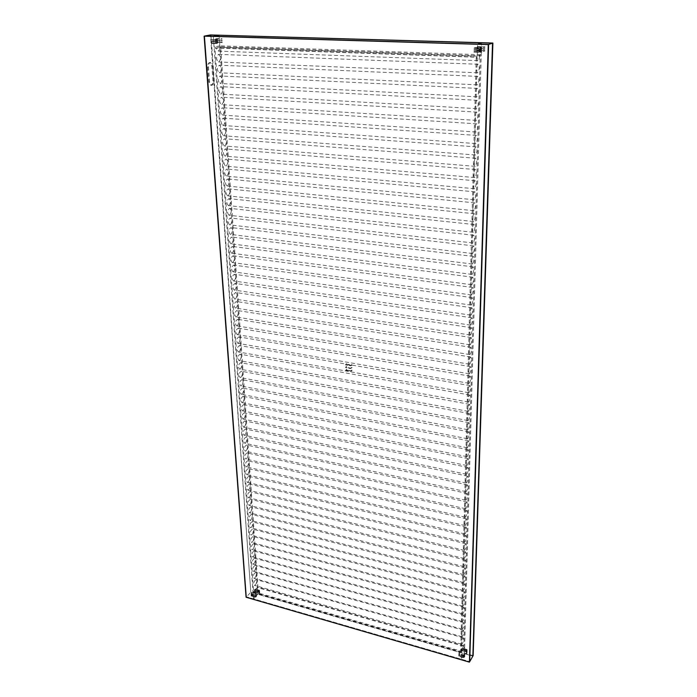 <?xml version="1.0" encoding="UTF-8"?>
<svg xmlns="http://www.w3.org/2000/svg" width="697" height="697" viewBox="0 0 697 697"><rect width="100%" height="100%" fill="white"/><g stroke="black" fill="none" stroke-linecap="round" stroke-linejoin="round"><path stroke-width="0.52" stroke-dasharray="3.48 2.61" d="M479.597 56.021C479.379 58.809 478.822 60.343 477.924 60.63C477.218 60.439 476.853 59.228 476.818 57.015L215.817 47.849L217.812 51.099C219.111 50.864 219.773 49.504 219.808 47.021L480.198 55.812L463.897 645.649L460.673 651.076L476.208 57.232L214.946 48.032L253.586 591.648L460.673 651.076M218.832 61.955C221.141 59.201 221.054 56.666 218.57 54.357C216 56.806 215.992 59.341 218.553 61.981L218.832 61.955M477.776 72.758L477.584 72.793C475.833 72.941 476.46 63.985 478.186 64.263C479.693 66.807 479.562 69.639 477.776 72.758M219.59 72.749C221.881 69.996 221.803 67.487 219.355 65.204C216.776 67.618 216.75 70.144 219.285 72.776L219.59 72.749M477.454 84.816L477.245 84.851C475.502 84.99 476.164 76.104 477.872 76.391C479.362 78.892 479.222 81.697 477.454 84.816M220.339 83.448C222.613 80.713 222.543 78.221 220.13 75.964C217.551 78.352 217.508 80.852 220.017 83.483L220.339 83.448M477.131 96.761L476.905 96.805C475.18 96.927 475.859 88.118 477.567 88.406C479.031 90.863 478.883 93.651 477.131 96.761M221.08 94.069C223.336 91.333 223.275 88.859 220.897 86.637C218.318 88.989 218.266 91.481 220.74 94.104L221.08 94.069M476.809 108.593L476.574 108.645C474.857 108.767 475.572 100.019 477.262 100.307C478.708 102.729 478.551 105.491 476.809 108.593M221.82 104.602C224.059 101.875 224.007 99.418 221.655 97.231C219.076 99.549 219.006 102.023 221.454 104.637L221.82 104.602M476.495 120.328L476.243 120.389C474.535 120.494 475.276 111.808 476.957 112.112C478.377 114.491 478.229 117.235 476.495 120.328M222.552 115.049C224.774 112.339 224.73 109.899 222.413 107.73C219.834 110.03 219.747 112.478 222.169 115.092L222.552 115.049M476.182 131.96L475.92 132.021C474.221 132.116 474.988 123.5 476.652 123.805C478.064 126.157 477.898 128.867 476.182 131.96M223.275 125.416C225.488 122.707 225.445 120.293 223.162 118.15C220.583 120.415 220.487 122.855 222.874 125.469L223.275 125.416M475.877 143.477L475.598 143.547C473.908 143.634 474.701 135.079 476.356 135.392C477.741 137.71 477.576 140.402 475.877 143.477M223.998 135.697C226.185 133.005 226.159 130.6 223.903 128.492C221.324 130.731 221.21 133.153 223.571 135.758L223.998 135.697M475.563 154.908L475.276 154.978C473.594 155.056 474.422 146.562 476.06 146.884C477.428 149.158 477.262 151.833 475.563 154.908M224.713 145.908C226.882 143.216 226.865 140.829 224.643 138.747C222.064 140.96 221.942 143.364 224.268 145.961L224.713 145.908M475.258 166.226L474.953 166.313C473.289 166.383 474.143 157.94 475.772 158.271C477.114 160.51 476.94 163.168 475.258 166.226M225.419 156.032C227.579 153.349 227.562 150.979 225.375 148.914C222.796 151.11 222.657 153.497 224.957 156.093L225.419 156.032M474.962 177.456L474.64 177.543C472.984 177.604 473.864 169.223 475.476 169.554C476.8 171.767 476.626 174.398 474.962 177.456M226.124 166.078C228.267 163.403 228.259 161.051 226.098 159.012C223.528 161.181 223.371 163.551 225.645 166.147L226.124 166.078M474.657 188.582L474.326 188.678C472.688 188.73 473.585 180.401 475.188 180.741C476.495 182.919 476.312 185.533 474.657 188.582M226.821 176.045C228.947 173.379 228.947 171.044 226.821 169.031C224.242 171.166 224.077 173.536 226.325 176.114L226.821 176.045M474.361 199.612L474.021 199.717C472.383 199.76 473.315 191.492 474.901 191.832C476.19 193.975 476.007 196.571 474.361 199.612M227.51 185.933C229.627 183.276 229.627 180.959 227.536 178.972C224.965 181.081 224.782 183.433 226.995 186.012L227.51 185.933M474.073 210.546L473.716 210.66C472.096 210.694 473.036 202.478 474.622 202.827C475.885 204.935 475.702 207.514 474.073 210.546M228.198 195.744C230.298 193.104 230.306 190.795 228.241 188.835C225.671 190.926 225.48 193.261 227.666 195.831L228.198 195.744M473.777 221.385L473.411 221.507C471.799 221.541 472.775 213.369 474.343 213.726C475.589 215.809 475.398 218.361 473.777 221.385M228.886 205.484C230.96 202.844 230.986 200.562 228.947 198.619C226.377 200.684 226.177 203.01 228.328 205.58L228.886 205.484M473.49 232.136L473.106 232.267C471.512 232.293 472.505 224.173 474.065 224.53C475.284 226.586 475.101 229.121 473.49 232.136M229.557 215.155C231.622 212.524 231.648 210.25 229.644 208.325C227.083 210.372 226.865 212.681 228.991 215.251L229.557 215.155M473.202 242.791L472.81 242.931C471.224 242.948 472.244 234.88 473.786 235.246C474.997 237.268 474.796 239.785 473.202 242.791M230.228 224.748C232.275 222.125 232.31 219.86 230.332 217.969C227.771 219.991 227.544 222.282 229.644 224.852L230.228 224.748M472.914 253.359L472.514 253.508C471.294 250.781 471.625 248.237 473.507 245.867C474.701 247.862 474.5 250.362 472.914 253.359M230.899 234.262C232.929 231.648 232.972 229.4 231.021 227.527C228.468 229.531 228.224 231.813 230.298 234.375L230.899 234.262M472.636 263.841L472.226 263.997C471.015 261.279 471.355 258.744 473.237 256.4C474.413 258.36 474.213 260.844 472.636 263.841M231.561 243.706C233.573 241.101 233.626 238.871 231.7 237.024C229.147 239.001 228.895 241.275 230.942 243.828L231.561 243.706M472.357 274.226L471.93 274.391C470.745 271.682 471.094 269.164 472.967 266.838C474.126 268.781 473.916 271.246 472.357 274.226M232.214 253.089C234.218 250.484 234.27 248.271 232.371 246.442C229.827 248.402 229.566 250.659 231.587 253.211L232.214 253.089M472.078 284.533L471.642 284.707C470.475 282.006 470.832 279.506 472.697 277.197C473.838 279.105 473.629 281.553 472.078 284.533M232.868 262.394C234.854 259.798 234.915 257.602 233.042 255.79C230.507 257.733 230.228 259.972 232.223 262.525L232.868 262.394M471.808 294.753L471.355 294.927C470.214 292.243 470.571 289.752 472.435 287.46C473.551 289.351 473.341 291.782 471.808 294.753M233.512 271.63C235.481 269.042 235.551 266.855 233.713 265.069C231.177 266.986 230.89 269.225 232.85 271.76L233.512 271.63M471.529 304.885L471.076 305.077C469.952 302.393 470.309 299.919 472.165 297.645C473.272 299.51 473.063 301.914 471.529 304.885M234.157 280.795C236.109 278.216 236.187 276.047 234.366 274.269C231.84 276.178 231.543 278.399 233.478 280.943L234.157 280.795M471.259 314.931L470.797 315.131C469.682 312.456 470.057 309.991 471.904 307.743C472.993 309.581 472.775 311.977 471.259 314.931M234.793 289.891C236.736 287.33 236.814 285.169 235.02 283.418C232.502 285.3 232.197 287.512 234.105 290.048L234.793 289.891M470.998 324.898L470.519 325.107C469.429 322.441 469.804 319.993 471.651 317.754C472.714 319.566 472.496 321.944 470.998 324.898M235.42 298.926C237.355 296.364 237.433 294.221 235.673 292.487C233.155 294.352 232.842 296.556 234.723 299.083L235.42 298.926M470.728 334.778L470.24 335.004C469.168 332.347 469.551 329.908 471.39 327.686C472.444 329.472 472.226 331.842 470.728 334.778M236.048 307.891C237.965 305.338 238.052 303.204 236.318 301.496C233.809 303.343 233.478 305.53 235.333 308.057L236.048 307.891M470.466 344.588L469.97 344.815C468.915 342.166 469.299 339.735 471.137 337.54C472.174 339.3 471.947 341.652 470.466 344.588M236.675 316.795C238.574 314.251 238.67 312.125 236.954 310.435C234.453 312.265 234.114 314.443 235.943 316.969L236.675 316.795M470.205 354.311L469.7 354.546C468.663 351.907 469.055 349.493 470.884 347.306C471.904 349.049 471.677 351.384 470.205 354.311M237.294 325.63C239.176 323.086 239.28 320.977 237.59 319.304C235.098 321.125 234.75 323.286 236.553 325.804L237.294 325.63M469.944 363.956L469.429 364.2C468.41 361.569 468.811 359.164 470.632 356.995C471.634 358.72 471.407 361.037 469.944 363.956M237.904 334.403C239.777 331.868 239.881 329.768 238.226 328.113C235.734 329.916 235.377 332.068 237.154 334.586L237.904 334.403M469.682 373.522L469.168 373.784C468.157 371.152 468.567 368.765 470.379 366.605C471.372 368.304 471.137 370.612 469.682 373.522M238.513 343.107C240.369 340.58 240.482 338.498 238.844 336.86C236.361 338.646 235.995 340.789 237.747 343.299L238.513 343.107M469.429 383.01L468.898 383.28C467.914 380.667 468.323 378.279 470.135 376.145C471.102 377.818 470.876 380.109 469.429 383.01M239.724 360.332C241.554 357.822 241.667 355.766 240.082 354.154C237.616 355.914 237.233 358.04 238.932 360.541L239.724 360.332M468.924 401.768L468.375 402.056C467.426 399.451 467.853 397.098 469.639 394.981C470.588 396.619 470.344 398.876 468.924 401.768M240.317 368.852C242.138 366.352 242.26 364.304 240.692 362.71C238.235 364.453 237.843 366.57 239.515 369.07L240.317 368.852M468.68 411.03L468.123 411.335C467.19 408.738 467.617 406.386 469.395 404.286C470.327 405.907 470.092 408.154 468.68 411.03M240.909 377.312C242.713 374.82 242.844 372.782 241.301 371.205C238.853 372.939 238.452 375.047 240.099 377.539L240.909 377.312M468.428 420.221L467.87 420.535C466.946 417.947 467.382 415.604 469.159 413.521C470.074 415.116 469.83 417.355 468.428 420.221M241.502 385.72C243.288 383.228 243.419 381.198 241.903 379.638C239.463 381.355 239.054 383.455 240.674 385.946L241.502 385.72M468.184 429.343L467.617 429.666C466.711 427.087 467.147 424.752 468.915 422.678C469.822 424.255 469.578 426.477 468.184 429.343M242.086 394.058C243.854 391.575 243.994 389.562 242.495 388.02C240.064 389.719 239.646 391.81 241.249 394.293L242.086 394.058M467.94 438.396L467.365 438.727C466.476 436.148 466.92 433.83 468.68 431.774C469.569 433.325 469.325 435.538 467.94 438.396M242.661 402.335C244.429 399.86 244.569 397.856 243.087 396.332C240.665 398.013 240.238 400.104 241.815 402.587L242.661 402.335M467.696 447.369L467.112 447.718C466.249 445.148 466.694 442.83 468.445 440.783C469.316 442.325 469.072 444.52 467.696 447.369M243.236 410.559C244.987 408.085 245.135 406.098 243.68 404.582C241.267 406.264 240.831 408.337 242.382 410.812L243.236 410.559M467.46 456.282L466.868 456.631C466.014 454.069 466.467 451.769 468.21 449.731C469.072 451.255 468.82 453.433 467.46 456.282M243.811 418.723C245.544 416.257 245.701 414.279 244.264 412.781C241.859 414.445 241.415 416.518 242.948 418.993L243.811 418.723M467.225 465.117L466.624 465.483C465.788 462.921 466.241 460.63 467.983 458.609C468.828 460.107 468.576 462.277 467.225 465.117M244.377 426.834C246.102 424.377 246.259 422.408 244.847 420.927C242.443 422.574 241.998 424.639 243.506 427.104L244.377 426.834M466.99 473.89L466.38 474.265C465.561 471.712 466.014 469.429 467.748 467.417C468.584 468.898 468.332 471.059 466.99 473.89M244.943 434.884C246.651 432.436 246.816 430.476 245.422 429.003C243.035 430.641 242.573 432.698 244.055 435.163L244.943 434.884M466.755 482.594L466.136 482.977C465.335 480.433 465.796 478.159 467.521 476.156C468.34 477.619 468.088 479.771 466.755 482.594M245.501 442.883C247.2 440.434 247.365 438.483 245.989 437.036C243.61 438.657 243.148 440.704 244.612 443.17L245.501 442.883M466.52 491.228L465.901 491.629C465.108 489.085 465.579 486.82 467.295 484.824C468.105 486.279 467.844 488.414 466.52 491.228M246.058 450.82C247.74 448.38 247.914 446.446 246.555 445C244.185 446.62 243.723 448.659 245.152 451.116L246.058 450.82M466.293 499.801L465.666 500.211C464.89 497.675 465.361 495.419 467.068 493.432C467.861 494.87 467.609 496.987 466.293 499.801M246.607 458.704C248.28 456.274 248.454 454.348 247.121 452.919C244.76 454.522 244.29 456.552 245.701 459.009L246.607 458.704M466.058 508.305L465.43 508.723C464.672 506.196 465.143 503.948 466.842 501.971C467.626 503.391 467.365 505.499 466.058 508.305M247.156 466.537C248.82 464.115 248.995 462.189 247.679 460.778C245.327 462.372 244.847 464.402 246.241 466.851L247.156 466.537M465.831 516.747L465.195 517.174C464.455 514.656 464.925 512.408 466.624 510.448C467.391 511.851 467.129 513.95 465.831 516.747M247.696 474.317C249.352 471.895 249.535 469.987 248.237 468.584C245.893 470.17 245.405 472.191 246.773 474.64L247.696 474.317M465.605 525.129L464.969 525.564C464.237 523.046 464.716 520.816 466.398 518.864C467.164 520.25 466.894 522.332 465.605 525.129M248.245 482.045C249.883 479.623 250.066 477.724 248.785 476.339C246.459 477.915 245.963 479.928 247.313 482.368L248.245 482.045M465.387 533.44L464.733 533.893C464.019 531.375 464.498 529.154 466.18 527.211C466.929 528.579 466.668 530.652 465.387 533.44M248.777 489.712C250.406 487.299 250.589 485.408 249.334 484.04C247.008 485.609 246.511 487.612 247.836 490.052L248.777 489.712M465.16 541.691L464.507 542.153C463.81 539.644 464.289 537.431 465.962 535.496C466.702 536.847 466.432 538.912 465.16 541.691M249.308 497.336C250.929 494.931 251.12 493.049 249.875 491.69C247.566 493.249 247.06 495.245 248.367 497.675L249.308 497.336M464.943 549.881L464.28 550.351C463.592 547.851 464.08 545.638 465.744 543.712C466.476 545.054 466.206 547.11 464.943 549.881M249.84 504.898C251.443 502.502 251.634 500.629 250.415 499.287C248.115 500.829 247.609 502.825 248.89 505.255L249.84 504.898M464.725 558.009L464.063 558.497C463.383 555.997 463.88 553.793 465.535 551.876C466.249 553.2 465.979 555.248 464.725 558.009M250.371 512.417C251.965 510.03 252.157 508.165 250.946 506.832C248.663 508.366 248.149 510.352 249.413 512.783L250.371 512.417M464.507 566.077L463.836 566.574C463.174 564.091 463.671 561.887 465.317 559.979C466.023 561.285 465.753 563.324 464.507 566.077M250.894 519.884C252.471 517.496 252.671 515.649 251.478 514.325C249.204 515.858 248.681 517.836 249.927 520.258L250.894 519.884M464.289 574.093L463.618 574.598C462.974 572.115 463.47 569.919 465.108 568.02C465.805 569.318 465.526 571.34 464.289 574.093M251.408 527.307C252.985 524.919 253.185 523.072 252.009 521.765C249.744 523.29 249.212 525.259 250.441 527.681L251.408 527.307M464.08 582.039L463.4 582.561C462.764 580.078 463.261 577.891 464.899 576.001C465.579 577.282 465.308 579.294 464.08 582.039M251.922 534.669C253.49 532.299 253.691 530.461 252.532 529.162C250.275 530.678 249.744 532.639 250.946 535.061L251.922 534.669M463.862 589.932L463.183 590.464C462.564 587.989 463.061 585.811 464.69 583.92C465.361 585.192 465.091 587.196 463.862 589.932M252.436 541.987C253.987 539.617 254.196 537.788 253.055 536.507C250.807 538.014 250.275 539.975 251.451 542.388L252.436 541.987M463.653 597.773L462.965 598.305C462.364 595.839 462.869 593.67 464.481 591.788C465.143 593.042 464.864 595.038 463.653 597.773M252.95 549.262C254.483 546.892 254.693 545.071 253.569 543.799C251.329 545.298 250.798 547.258 251.957 549.663L252.95 549.262M463.444 605.545L462.756 606.094C462.163 603.637 462.669 601.467 464.272 599.594C464.925 600.84 464.655 602.827 463.444 605.545M253.455 556.485C254.98 554.124 255.189 552.312 254.083 551.048C251.852 552.538 251.312 554.49 252.462 556.894L253.455 556.485M463.235 613.273L462.547 613.83C461.963 611.374 462.468 609.213 464.071 607.34C464.716 608.577 464.437 610.555 463.235 613.273M253.952 563.655C255.477 561.303 255.686 559.499 254.597 558.245C252.375 559.735 251.826 561.677 252.959 564.082L253.952 563.655M463.035 620.94L462.329 621.506C461.762 619.058 462.277 616.897 463.862 615.042C464.498 616.261 464.219 618.222 463.035 620.94M254.457 570.782C255.965 568.438 256.174 566.644 255.102 565.398C252.898 566.879 252.34 568.822 253.447 571.218L254.457 570.782M462.825 628.546L462.128 629.13C461.571 626.681 462.076 624.529 463.662 622.674C464.289 623.885 464.01 625.845 462.825 628.546M254.945 577.865C256.444 575.522 256.662 573.736 255.607 572.507C253.403 573.979 252.854 575.914 253.943 578.301L254.945 577.865M462.625 636.108L461.919 636.701C461.37 634.253 461.884 632.109 463.461 630.262C464.08 631.456 463.801 633.407 462.625 636.108M255.442 584.905C256.932 582.561 257.149 580.784 256.104 579.564C253.917 581.028 253.359 582.962 254.431 585.349L255.442 584.905M462.425 643.61L461.71 644.211C461.179 641.771 461.693 639.628 463.261 637.79C463.871 638.975 463.592 640.909 462.425 643.61M215.817 47.849L214.946 48.032M476.208 57.232L476.818 57.015M469.177 392.428L468.637 392.707C467.67 390.093 468.088 387.724 469.883 385.598C470.841 387.253 470.606 389.527 469.177 392.428M239.123 351.75C240.962 349.232 241.084 347.167 239.463 345.538C236.989 347.306 236.614 349.45 238.339 351.95L239.123 351.75M463.897 645.649L257.907 587.083L220.67 46.838L480.198 55.812M257.907 587.083L253.586 591.648M220.67 46.838L219.808 47.021M477.262 56.143L214.057 47.004L213.299 36.296L253.455 598.854L461.257 659.188L477.584 44.138L477.262 56.143L481.244 54.732L481.575 42.839L464.463 653.716L464.664 646.546L257.289 587.527L257.759 594.253L253.455 598.854L252.976 592.093L257.289 587.527M252.976 592.093L461.449 651.983L461.257 659.188L464.463 653.716L257.759 594.253L253.455 598.854L246.477 596.824L204.657 36.035L246.477 596.824L250.807 592.258L210.459 34.946L250.807 592.258L257.759 594.253L219.058 35.198L219.79 45.819L481.244 54.732M219.79 45.819L214.057 47.004M216.715 41.916L217.551 41.28L216.418 41.506L217.821 41.289L216.715 41.916L210.956 41.768L212.141 41.106L212.446 41.515L211.278 41.75L212.141 41.106L210.956 41.768M216.445 41.907L211.278 41.75M216.418 41.506L211.252 41.358M216.689 41.515L210.93 41.358M216.601 40.243L217.438 39.607L216.297 39.834L217.708 39.616L216.601 40.243L210.834 40.104L212.027 39.441L212.324 39.851L211.156 40.078L212.027 39.441L210.834 40.104M216.323 40.234L211.156 40.078M216.297 39.834L211.182 40.069M216.567 39.842L210.808 39.685M216.837 43.589L217.673 42.953L216.532 43.179L217.943 42.961L216.837 43.589L211.078 43.441L212.263 42.778L212.559 43.179L211.426 43.414L212.263 42.778L211.078 43.441M216.567 43.58L211.391 43.014M216.532 43.179L211.365 43.022M216.802 43.188L211.052 43.022M215.268 40.731L222.169 40.818M215.268 40.67L222.143 40.409M216.689 40.278L215.582 40.896L216.906 40.26L221.829 40.835M216.715 40.67L221.855 40.827M215.312 39.084L222.055 39.154M215.155 39.067L222.029 38.744M215.469 39.232L216.567 38.614L221.707 38.762L220.592 39.389L221.707 38.762L215.469 39.232M215.547 42.404L222.282 42.482M215.382 42.395L222.256 42.064M216.802 41.933L215.704 42.552L217.02 41.916L221.864 42.073L220.818 42.726L221.942 42.09M216.828 42.334L221.968 42.482M474.291 50.236L475.101 49.522L474.404 50.262L481.923 50.184L481.592 49.722L474.282 50.236M473.96 49.775L473.951 50.228L474.753 49.504L481.941 49.74L481.139 50.454L474.274 50.306L473.934 49.783M475.145 47.649L474.448 48.389L480.616 48.581L482.002 48.023L474.343 47.919L474.335 48.363L475.145 47.649M473.995 48.354L474.805 47.64L481.993 47.858L481.976 48.311L474.326 48.433L473.986 47.91L473.969 48.381M474.248 52.109L475.049 51.386L474.352 52.136L481.871 52.057L481.54 51.595L474.239 52.109M473.916 51.648L473.899 52.092L474.709 51.378L481.888 51.613L481.087 52.336L474.23 52.179L473.89 51.656M477.149 49.06L484.084 49.443L483.753 48.982L484.894 48.694L484.877 49.165M477.715 48.947L477.733 48.502L476.948 48.973M478.072 48.511L477.271 49.226L478.299 48.502L484.424 48.694L483.744 49.435L484.52 49.165M478.055 48.964L484.528 49.156M477.733 48.502L484.894 48.694M477.201 47.196L484.136 47.579L483.814 47.117L484.946 46.83L484.938 47.3M477.767 47.091L477.785 46.647L477.001 47.117M478.116 46.655L477.323 47.361L478.351 46.638L484.589 46.847L483.796 47.562L484.589 46.847M478.107 47.1L484.589 46.856M477.785 46.647L484.946 46.83M477.096 50.916L484.032 51.308L483.701 50.846L484.842 50.559L484.824 51.029M477.672 50.803L477.68 50.358L476.896 50.837M478.02 50.367L477.227 51.081L478.02 50.367L484.363 50.55L483.692 51.299L484.485 50.576M478.011 50.82L484.476 50.576M477.68 50.358L484.842 50.559M464.664 646.546L461.449 651.983M251.042 594.55L252.114 593.705L251.173 594.855L255.111 595.987L256.496 594.968L255.25 595.848L251.303 594.715L255.25 595.848M251.26 594.611L255.268 596.101L256.522 595.038L255.137 596.249L251.19 595.107L255.137 596.249M251.112 595.604L252.192 594.759L251.242 595.909L255.189 597.05L256.348 595.961L255.494 596.867M251.338 595.665L255.337 597.163L256.583 596.275L255.729 597.19M251.356 595.918L255.337 597.163M251.138 595.857L255.189 597.05M251.939 592.633L251.112 594.044L255.058 595.186L256.47 594.14L255.189 595.046L251.242 593.905L251.817 592.589L251.094 593.792L255.041 594.933L256.2 593.844L255.346 594.759M252.087 592.711L251.225 593.652L255.189 595.046M258.735 592.633L259.545 591.265L255.625 590.141L254.213 591.169L255.642 590.394L259.563 591.518M258.735 592.668L259.685 591.561M255.32 590.315L254.483 591.465L255.494 590.281L259.458 591.5M259.476 591.753L255.337 590.568M258.674 593.644L259.615 592.311L255.694 591.187L254.318 592.433L255.712 591.439L259.632 592.563L258.927 593.766L259.511 592.703L255.581 591.579L254.562 592.511L255.564 591.326L259.493 592.45L258.657 593.644M258.535 591.535L259.476 590.211L255.024 589.2L254.196 590.35L255.564 589.34L259.493 590.464L258.787 591.666L259.362 590.603L255.433 589.479L254.396 590.159L255.416 589.226L259.345 590.35L258.517 591.544M464.855 655.023L463.688 656.226L458.94 654.858L459.593 653.49L458.696 654.492M464.219 656.365L463.671 656.496L464.847 655.067M464.585 655.206L463.784 656.06L458.957 654.57L459.593 653.49L459.035 654.962L463.775 656.33L464.585 655.206M463.688 656.226L458.687 654.762M464.821 656.147L463.653 657.358L458.914 655.982L459.567 654.614L458.992 655.912L459.306 654.544L458.661 655.616M464.185 657.489L464.821 656.191M463.932 657.14L464.568 656.06L463.749 657.184L458.931 655.694M463.653 657.358L458.661 655.886M463.923 657.41L458.896 656.252L459.227 654.596M464.62 654.082L463.81 654.936L458.983 653.446L459.628 652.366L459.062 653.838L463.81 655.206L464.62 654.082M464.89 653.882L463.705 655.372L458.966 654.004L459.358 652.296L458.722 653.368L463.714 655.102L464.89 653.882M466.345 652.157L466.981 650.597L462.259 649.247L461.022 650.501L462.259 649.517L466.973 650.867L466.598 652.296L466.877 651.033L462.155 649.682L461.353 650.519L462.163 649.412L466.885 650.763L466.328 652.218M466.31 653.281L466.946 651.712L462.233 650.362L461.066 651.782M467.199 652.078L466.467 653.377M467.19 652.348L466.302 653.342L466.842 652.148L462.128 650.798L461.318 651.913L462.137 650.528L466.929 652L462.224 650.632L461.057 651.834M466.371 651.042L467.007 649.473L462.294 648.123L461.048 649.377L461.379 649.674L462.285 648.393L467.007 649.743L466.624 651.172L466.912 649.909L462.189 648.558L461.388 649.404L462.198 648.288L466.912 649.639L466.363 651.094M212.916 80.852L211.836 65.997L209.771 62.538C208.351 62.808 207.654 64.29 207.671 66.964L208.778 81.906L210.79 85.278C212.219 85.008 212.925 83.535 212.916 80.852L213.709 80.896L212.629 66.032L210.564 62.573C209.152 62.843 208.447 64.316 208.473 66.999L209.579 81.95L211.583 85.322C213.012 85.051 213.718 83.579 213.709 80.896M246.076 597.242L246.477 596.824L469.708 661.645L461.257 659.188L464.463 653.716L472.862 656.13L250.807 592.258L210.982 34.85M473.15 655.633L251.199 591.849M351.985 367.424L350.547 368.556L345.599 367.676L346.644 366.491L345.529 367.153L350.539 368.234L351.985 367.424M351.724 367.711L350.669 368.121L345.799 367.197L346.644 366.491L345.869 367.607L350.678 368.452L351.724 367.711M351.079 365.733L351.924 364.697L350.486 365.829L345.529 364.949L346.592 364.095L346.313 363.721L345.459 364.426L346.287 363.738M351.663 364.975L350.608 365.385L345.729 364.47L346.583 363.764L345.799 364.88L350.617 365.716L351.663 364.975M351.079 365.402L345.459 364.426L345.529 364.949M351.21 371.196L352.046 370.151L350.608 371.283L345.677 370.403L346.723 369.541L346.453 369.166L345.599 369.88L346.426 369.183M350.931 370.821L351.785 370.107L350.739 370.848L345.93 370.002L346.714 369.21L345.869 370.246L346.749 369.523M351.201 370.865L345.599 369.88L345.677 370.403M350.94 371.144L345.886 369.985M481.157 50.01L481.139 50.454M480.799 50.445L480.808 49.992M480.564 50.463L480.582 50.01M480.46 50.053L480.442 50.506M474.404 50.262L474.413 49.809M474.291 49.853L474.274 50.306M481.209 48.128L481.191 48.581M480.852 48.563L480.86 48.119M480.616 48.581L480.634 48.128M480.512 48.171L480.494 48.624M474.448 48.389L474.457 47.936M474.335 47.98L474.326 48.433M481.104 51.883L481.087 52.336M480.747 52.319L480.756 51.874M480.512 52.336L480.529 51.892M480.407 51.926L480.39 52.38M474.352 52.136L474.361 51.683M474.239 51.726L474.23 52.179M484.859 49.173L484.868 48.729M484.528 49.095L484.537 48.651M484.424 48.694L484.406 49.139M478.412 48.903L478.421 48.459M478.299 48.502L478.29 48.947M484.912 47.309L484.929 46.865M484.581 47.239L484.589 46.786M484.476 46.83L484.459 47.274M478.456 47.047L478.473 46.603M478.351 46.638L478.342 47.091M484.807 51.038L484.816 50.593M484.467 50.959L484.485 50.515M484.363 50.55L484.354 51.003M478.36 50.759L478.369 50.315M478.247 50.358L478.238 50.803M255.111 595.987L256.548 595.194M255.268 596.101L256.235 594.924M255.712 596.928L256.618 596.249M255.511 597.12L256.313 595.987M251.242 595.909L255.198 597.303M251.399 596.022L255.329 596.911M255.363 595.011L256.165 593.87M255.041 594.933L256.47 594.14M251.094 593.792L255.05 595.186M251.242 593.905L255.18 594.794M258.587 592.424L259.423 591.526L255.494 590.281M259.554 591.265L255.642 590.394M258.657 593.478L259.502 592.581L255.564 591.326M259.754 592.616L255.712 591.439M258.962 593.748L259.772 592.868M259.476 590.211L255.564 589.34M258.509 591.37L259.345 590.35M258.822 591.64L259.624 590.76M463.671 656.496L458.94 654.858M464.925 655.224L464.228 656.095M464.49 656.112L463.758 657.193L459.001 656.086M464.89 656.347L464.193 657.219M464.559 653.864L463.923 654.945L459.062 653.838M464.254 655.232L458.966 653.734M464.96 654.1L464.263 654.962M466.267 652.009L466.894 650.937L462.163 649.412M466.668 652.244L467.217 651.225M466.929 652.27L466.955 651.712L462.224 650.632M466.842 652.148L462.137 650.528M466.232 653.124L466.851 651.878M467.007 649.473L462.285 648.393M466.302 650.885L466.929 649.813L462.198 648.288M466.702 651.12L467.251 650.101M211.836 65.997L212.629 66.032M208.778 81.906L209.579 81.95M207.671 66.964L208.473 66.999M352.02 367.737L351.14 368.138M351.689 367.397L350.879 368.417M477.924 60.63L217.812 51.099M478.186 64.263L218.57 54.357M477.584 72.793L218.553 61.981M477.872 76.391L219.355 65.204M477.245 84.851L219.285 72.776M477.567 88.406L220.13 75.964M476.905 96.805L220.017 83.483M477.262 100.307L220.897 86.637M476.574 108.645L220.74 94.104M476.957 112.112L221.655 97.231M476.243 120.389L221.454 104.637M476.652 123.805L222.413 107.73M475.92 132.021L222.169 115.092M476.356 135.392L223.162 118.15M475.598 143.547L222.874 125.469M476.06 146.884L223.903 128.492M475.276 154.978L223.571 135.758M475.772 158.271L224.643 138.747M474.953 166.313L224.268 145.961M475.476 169.554L225.375 148.914M474.64 177.543L224.957 156.093M475.188 180.741L226.098 159.012M474.326 188.678L225.645 166.147M474.901 191.832L226.821 169.031M474.021 199.717L226.325 176.114M474.622 202.827L227.536 178.972M473.716 210.66L226.995 186.012M474.343 213.726L228.241 188.835M473.411 221.507L227.666 195.831M474.065 224.53L228.947 198.619M473.106 232.267L228.328 205.58M473.786 235.246L229.644 208.325M472.81 242.931L228.991 215.251M473.507 245.867L230.332 217.969M472.514 253.508L229.644 224.852M473.237 256.4L231.021 227.527M472.226 263.997L230.298 234.375M472.967 266.838L231.7 237.024M471.93 274.391L230.942 243.828M472.697 277.197L232.371 246.442M471.642 284.707L231.587 253.211M472.435 287.46L233.042 255.79M471.355 294.927L232.223 262.525M472.165 297.645L233.713 265.069M471.076 305.077L232.85 271.76M471.904 307.743L234.366 274.269M470.797 315.131L233.478 280.943M471.651 317.754L235.02 283.418M470.519 325.107L234.105 290.048M471.39 327.686L235.673 292.487M470.24 335.004L234.723 299.083M471.137 337.54L236.318 301.496M469.97 344.815L235.333 308.057M470.884 347.306L236.954 310.435M469.7 354.546L235.943 316.969M470.632 356.995L237.59 319.304M469.429 364.2L236.553 325.804M470.379 366.605L238.226 328.113M469.168 373.784L237.154 334.586M470.135 376.145L238.844 336.86M468.898 383.28L237.747 343.299M469.639 394.981L240.082 354.154M468.375 402.056L238.932 360.541M469.395 404.286L240.692 362.71M468.123 411.335L239.515 369.07M469.159 413.521L241.301 371.205M467.87 420.535L240.099 377.539M468.915 422.678L241.903 379.638M467.617 429.666L240.674 385.946M468.68 431.774L242.495 388.02M467.365 438.727L241.249 394.293M468.445 440.783L243.087 396.332M467.112 447.718L241.815 402.587M468.21 449.731L243.68 404.582M466.868 456.631L242.382 410.812M467.983 458.609L244.264 412.781M466.624 465.483L242.948 418.993M467.748 467.417L244.847 420.927M466.38 474.265L243.506 427.104M467.521 476.156L245.422 429.003M466.136 482.977L244.055 435.163M467.295 484.824L245.989 437.036M465.901 491.629L244.612 443.17M467.068 493.432L246.555 445M465.666 500.211L245.152 451.116M466.842 501.971L247.121 452.919M465.43 508.723L245.701 459.009M466.624 510.448L247.679 460.778M465.195 517.174L246.241 466.851M466.398 518.864L248.237 468.584M464.969 525.564L246.773 474.64M466.18 527.211L248.785 476.339M464.733 533.893L247.313 482.368M465.962 535.496L249.334 484.04M464.507 542.153L247.836 490.052M465.744 543.712L249.875 491.69M464.28 550.351L248.367 497.675M465.535 551.876L250.415 499.287M464.063 558.497L248.89 505.255M465.317 559.979L250.946 506.832M463.836 566.574L249.413 512.783M465.108 568.02L251.478 514.325M463.618 574.598L249.927 520.258M464.899 576.001L252.009 521.765M463.4 582.561L250.441 527.681M464.69 583.92L252.532 529.162M463.183 590.464L250.946 535.061M464.481 591.788L253.055 536.507M462.965 598.305L251.451 542.388M464.272 599.594L253.569 543.799M462.756 606.094L251.957 549.663M464.071 607.34L254.083 551.048M462.547 613.83L252.462 556.894M463.862 615.042L254.597 558.245M462.329 621.506L252.959 564.082M463.662 622.674L255.102 565.398M462.128 629.13L253.447 571.218M463.461 630.262L255.607 572.507M461.919 636.701L253.943 578.301M463.261 637.79L256.104 579.564M461.71 644.211L254.431 585.349M469.883 385.598L239.463 345.538M468.637 392.707L238.339 351.95M252.166 593.931L251.303 594.707M251.861 593.661L251.181 595.107M252.244 594.985L251.39 595.769M251.939 594.715L251.251 596.162M252.087 592.877L251.234 593.661M251.783 592.607L251.103 594.044M255.503 590.525L254.527 591.439M255.633 590.141L254.213 591.169M258.892 592.694L259.737 591.797M255.572 591.579L254.597 592.494M255.703 591.195L254.292 592.223M259.362 590.603L255.424 589.479L254.449 590.385M255.555 589.087L254.144 590.115M464.524 654.988L463.793 656.06L459.018 654.788L459.663 653.708M458.922 655.128L459.262 653.472M459.018 655.816L459.628 654.832M463.636 657.628L458.896 656.252M458.957 654.004L459.288 652.348M459.044 653.551L459.689 652.584M462.155 649.682L461.423 650.737M466.981 650.597L462.268 649.247L461.022 650.501M462.12 650.798L461.388 651.861M462.242 650.362L460.987 651.617M466.633 653.368L466.955 651.712M462.181 648.558L461.449 649.613M462.303 648.123L461.048 649.377M210.79 85.278L211.583 85.322M209.771 62.538L210.564 62.573M345.599 367.676L346.357 366.465M345.817 367.267L346.679 366.805M351.959 365.01L351.018 365.768M345.747 364.54L346.618 364.078M351.628 364.67L350.783 365.376M352.081 370.455L351.149 371.231M350.905 370.839L351.75 370.124"/><path stroke-width="1.05" d="M481.575 42.839L477.584 44.138L213.299 36.296L219.058 35.198L210.459 34.946L204.657 36.035L213.299 36.296L219.058 35.198L481.575 42.839L477.584 44.138L488.623 44.469L492.526 43.153L481.575 42.839M492.884 43.04L472.862 656.13L492.526 43.153L210.459 34.946L492.884 43.04L473.15 655.633L469.708 661.645L488.623 44.469L469.421 662.15L488.266 44.591L204.116 36.139L488.266 44.591M204.116 36.139L246.076 597.242L469.421 662.15"/></g></svg>

